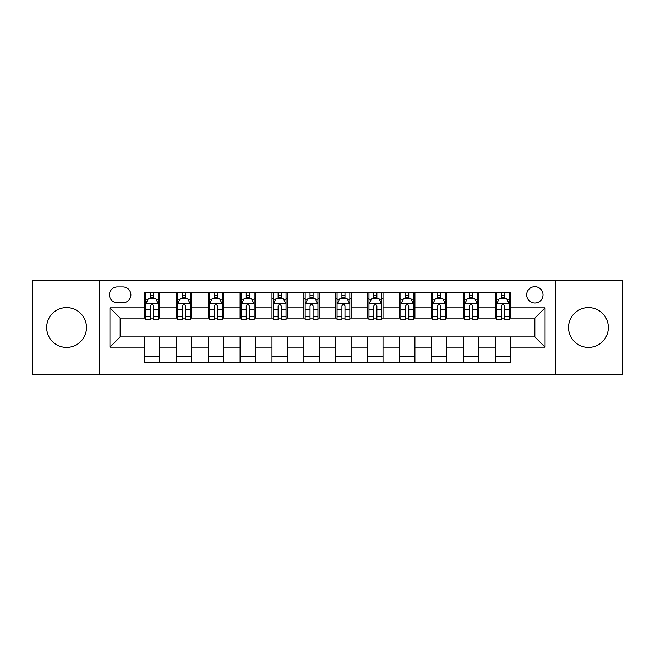 <?xml version="1.0" encoding="UTF-8"?>
<svg xmlns="http://www.w3.org/2000/svg" width="655" height="655" viewBox="0 0 655 655"><rect width="100%" height="100%" fill="white"/><g stroke="black" fill="none" stroke-linecap="round" stroke-linejoin="round"><path stroke-width="0.98" d="M588.436 307.596A19.904 19.904 0 0 0 568.532 327.5A19.904 19.904 0 0 0 588.436 347.404A19.904 19.904 0 0 0 608.339 327.5A19.904 19.904 0 0 0 588.436 307.596M66.564 307.596A19.904 19.904 0 0 0 46.661 327.5A19.904 19.904 0 0 0 66.564 347.404A19.904 19.904 0 0 0 86.468 327.5A19.904 19.904 0 0 0 66.564 307.596M534.848 286.669A8.163 8.163 0 0 0 526.677 294.832A8.163 8.163 0 0 0 534.848 303.003A8.163 8.163 0 0 0 543.011 294.832A8.163 8.163 0 0 0 534.848 286.669M555.26 374.709L622.25 374.709L622.25 280.291L555.26 280.291L555.26 374.709L99.74 374.709L99.74 280.291L32.75 280.291L32.75 374.709L99.74 374.709M117.343 302.749L122.96 302.749A7.909 7.909 0 0 0 130.869 294.832A7.909 7.909 0 0 0 122.96 286.923L117.343 286.923A7.909 7.909 0 0 0 109.434 294.832A7.909 7.909 0 0 0 117.343 302.749M555.26 280.291L99.74 280.291M144.395 347.15L109.95 347.15L109.95 307.85L144.395 307.85L144.395 318.06L120.152 318.06L120.152 336.94L144.395 336.94L144.395 362.592L510.605 362.592L510.605 336.94L534.848 336.94L534.848 318.06L510.605 318.06L510.605 307.85L545.05 307.85L545.05 347.15L510.605 347.15M510.605 307.85L510.605 292.408L144.395 292.408L144.395 307.85M495.295 292.408L495.295 318.06L496.564 318.06M501.419 318.06L504.481 318.06M509.328 318.06L510.605 318.06M495.295 318.06L477.43 318.06M463.388 292.408L463.388 318.06L464.665 318.06M469.512 318.06L472.574 318.06M463.388 318.06L445.531 318.06M431.489 292.408L431.489 318.06L432.767 318.06M437.614 318.06L440.676 318.06M431.489 318.06L413.624 318.06M399.591 292.408L399.591 318.06L400.868 318.06M405.715 318.06L408.777 318.06M399.591 318.06L381.726 318.06M367.692 292.408L367.692 318.06L368.97 318.06M373.817 318.06L376.879 318.06M367.692 318.06L349.827 318.06M335.794 292.408L335.794 318.06L337.071 318.06M341.918 318.06L344.98 318.06M335.794 318.06L317.929 318.06M303.895 292.408L303.895 318.06L305.173 318.06M310.02 318.06L313.082 318.06M303.895 318.06L286.03 318.06M271.997 292.408L271.997 318.06L273.274 318.06M278.121 318.06L281.183 318.06M271.997 318.06L254.132 318.06M240.098 292.408L240.098 318.06L241.376 318.06M246.223 318.06L249.285 318.06M240.098 318.06L222.233 318.06M208.2 292.408L208.2 318.06L209.469 318.06M214.324 318.06L217.386 318.06M208.2 318.06L190.335 318.06M176.293 292.408L176.293 318.06L177.57 318.06M182.426 318.06L185.488 318.06M176.293 318.06L158.436 318.06M144.395 318.06L145.672 318.06M150.519 318.06L153.581 318.06M144.395 336.94L159.705 336.94L159.705 362.592M510.605 336.94L159.705 336.94M159.705 292.408L159.705 318.06M144.395 298.795L145.672 298.795M150.519 298.795L153.581 298.795M158.436 298.795L159.705 298.795M144.395 356.205L159.705 356.205M176.293 336.94L176.293 362.592M191.612 292.408L191.612 318.06M176.293 298.795L177.57 298.795M182.426 298.795L185.488 298.795M190.335 298.795L191.612 298.795M191.612 336.94L191.612 362.592M176.293 356.205L191.612 356.205M208.2 336.94L208.2 362.592M223.511 336.94L223.511 362.592M208.2 356.205L223.511 356.205M223.511 292.408L223.511 318.06M208.2 298.795L209.469 298.795M214.324 298.795L217.386 298.795M222.233 298.795L223.511 298.795M240.098 336.94L240.098 362.592M255.409 336.94L255.409 362.592M240.098 356.205L255.409 356.205M255.409 292.408L255.409 318.06M240.098 298.795L241.376 298.795M246.223 298.795L249.285 298.795M254.132 298.795L255.409 298.795M271.997 336.94L271.997 362.592M287.308 336.94L287.308 362.592M271.997 356.205L287.308 356.205M287.308 292.408L287.308 318.06M271.997 298.795L273.274 298.795M278.121 298.795L281.183 298.795M286.03 298.795L287.308 298.795M303.895 336.94L303.895 362.592M319.206 336.94L319.206 362.592M303.895 356.205L319.206 356.205M319.206 292.408L319.206 318.06M303.895 298.795L305.173 298.795M310.02 298.795L313.082 298.795M317.929 298.795L319.206 298.795M335.794 336.94L335.794 362.592M351.105 336.94L351.105 362.592M335.794 356.205L351.105 356.205M351.105 292.408L351.105 318.06M335.794 298.795L337.071 298.795M341.918 298.795L344.98 298.795M349.827 298.795L351.105 298.795M367.692 336.94L367.692 362.592M383.003 336.94L383.003 362.592M367.692 356.205L383.003 356.205M383.003 292.408L383.003 318.06M367.692 298.795L368.97 298.795M373.817 298.795L376.879 298.795M381.726 298.795L383.003 298.795M399.591 336.94L399.591 362.592M414.902 336.94L414.902 362.592M399.591 356.205L414.902 356.205M414.902 292.408L414.902 318.06M399.591 298.795L400.868 298.795M405.715 298.795L408.777 298.795M413.624 298.795L414.902 298.795M431.489 336.94L431.489 362.592M446.8 336.94L446.8 362.592M431.489 356.205L446.8 356.205M446.8 292.408L446.8 318.06M431.489 298.795L432.767 298.795M437.614 298.795L440.676 298.795M445.531 298.795L446.8 298.795M463.388 336.94L463.388 362.592M478.707 336.94L478.707 362.592M463.388 356.205L478.707 356.205M478.707 292.408L478.707 318.06M463.388 298.795L464.665 298.795M469.512 298.795L472.574 298.795M477.43 298.795L478.707 298.795M495.295 336.94L495.295 362.592M495.295 356.205L510.605 356.205M495.295 298.795L496.564 298.795M501.419 298.795L504.481 298.795M509.328 298.795L510.605 298.795M120.152 318.06L109.95 307.85M120.152 336.94L109.95 347.15M545.05 307.85L534.848 318.06M545.05 347.15L534.848 336.94M153.581 295.724L150.519 295.724M158.436 316.39L153.581 316.39L153.581 319.591L158.436 319.591L158.436 304.018L155.882 298.917L148.226 298.917L145.672 304.018L145.672 319.591L150.519 319.591L150.519 316.39L145.672 316.39M145.672 304.018L145.672 292.408M158.436 304.018L158.436 292.408M150.519 298.917L150.519 292.408M153.581 292.408L153.581 298.917M153.581 316.39L153.581 305.934C152.566 303.969 151.542 303.969 150.519 305.934L150.519 316.39M185.488 295.724L182.426 295.724M190.335 316.39L185.488 316.39L185.488 319.591L190.335 319.591L190.335 304.018L187.78 298.917L180.125 298.917L177.57 304.018L177.57 319.591L182.426 319.591L182.426 316.39L177.57 316.39M177.57 304.018L177.57 292.408M190.335 304.018L190.335 292.408M182.426 298.917L182.426 292.408M185.488 292.408L185.488 298.917M185.488 316.39L185.488 305.934C184.464 303.969 183.441 303.969 182.426 305.934L182.426 316.39M217.386 295.724L214.324 295.724M222.233 316.39L217.386 316.39L217.386 319.591L222.233 319.591L222.233 304.018L219.679 298.917L212.023 298.917L209.469 304.018L209.469 319.591L214.324 319.591L214.324 316.39L209.469 316.39M209.469 304.018L209.469 292.408M222.233 304.018L222.233 292.408M214.324 298.917L214.324 292.408M217.386 292.408L217.386 298.917M217.386 316.39L217.386 305.934C216.363 303.969 215.339 303.969 214.324 305.934L214.324 316.39M249.285 295.724L246.223 295.724M254.132 316.39L249.285 316.39L249.285 319.591L254.132 319.591L254.132 304.018L251.577 298.917L243.922 298.917L241.376 304.018L241.376 319.591L246.223 319.591L246.223 316.39L241.376 316.39M241.376 304.018L241.376 292.408M254.132 304.018L254.132 292.408M246.223 298.917L246.223 292.408M249.285 292.408L249.285 298.917M249.285 316.39L249.285 305.934C248.261 303.969 247.246 303.969 246.223 305.934L246.223 316.39M281.183 295.724L278.121 295.724M286.03 316.39L281.183 316.39L281.183 319.591L286.03 319.591L286.03 304.018L283.476 298.917L275.82 298.917L273.274 304.018L273.274 319.591L278.121 319.591L278.121 316.39L273.274 316.39M273.274 304.018L273.274 292.408M286.03 304.018L286.03 292.408M278.121 298.917L278.121 292.408M281.183 292.408L281.183 298.917M281.183 316.39L281.183 305.934C280.16 303.969 279.145 303.969 278.121 305.934L278.121 316.39M313.082 295.724L310.02 295.724M317.929 316.39L313.082 316.39L313.082 319.591L317.929 319.591L317.929 304.018L315.374 298.917L307.719 298.917L305.173 304.018L305.173 319.591L310.02 319.591L310.02 316.39L305.173 316.39M305.173 304.018L305.173 292.408M317.929 304.018L317.929 292.408M310.02 298.917L310.02 292.408M313.082 292.408L313.082 298.917M313.082 316.39L313.082 305.934C312.058 303.969 311.043 303.969 310.02 305.934L310.02 316.39M344.98 295.724L341.918 295.724M349.827 316.39L344.98 316.39L344.98 319.591L349.827 319.591L349.827 304.018L347.281 298.917L339.626 298.917L337.071 304.018L337.071 319.591L341.918 319.591L341.918 316.39L337.071 316.39M337.071 304.018L337.071 292.408M349.827 304.018L349.827 292.408M341.918 298.917L341.918 292.408M344.98 292.408L344.98 298.917M344.98 316.39L344.98 305.934C343.965 303.969 342.942 303.969 341.918 305.934L341.918 316.39M376.879 295.724L373.817 295.724M381.726 316.39L376.879 316.39L376.879 319.591L381.726 319.591L381.726 304.018L379.18 298.917L371.524 298.917L368.97 304.018L368.97 319.591L373.817 319.591L373.817 316.39L368.97 316.39M368.97 304.018L368.97 292.408M381.726 304.018L381.726 292.408M373.817 298.917L373.817 292.408M376.879 292.408L376.879 298.917M376.879 316.39L376.879 305.934C375.864 303.969 374.84 303.969 373.817 305.934L373.817 316.39M408.777 295.724L405.715 295.724M413.624 316.39L408.777 316.39L408.777 319.591L413.624 319.591L413.624 304.018L411.078 298.917L403.423 298.917L400.868 304.018L400.868 319.591L405.715 319.591L405.715 316.39L400.868 316.39M400.868 304.018L400.868 292.408M413.624 304.018L413.624 292.408M405.715 298.917L405.715 292.408M408.777 292.408L408.777 298.917M408.777 316.39L408.777 305.934C407.762 303.969 406.739 303.969 405.715 305.934L405.715 316.39M440.676 295.724L437.614 295.724M445.531 316.39L440.676 316.39L440.676 319.591L445.531 319.591L445.531 304.018L442.976 298.917L435.321 298.917L432.767 304.018L432.767 319.591L437.614 319.591L437.614 316.39L432.767 316.39M432.767 304.018L432.767 292.408M445.531 304.018L445.531 292.408M437.614 298.917L437.614 292.408M440.676 292.408L440.676 298.917M440.676 316.39L440.676 305.934C439.661 303.969 438.637 303.969 437.614 305.934L437.614 316.39M472.574 295.724L469.512 295.724M477.43 316.39L472.574 316.39L472.574 319.591L477.43 319.591L477.43 304.018L474.875 298.917L467.22 298.917L464.665 304.018L464.665 319.591L469.512 319.591L469.512 316.39L464.665 316.39M464.665 304.018L464.665 292.408M477.43 304.018L477.43 292.408M469.512 298.917L469.512 292.408M472.574 292.408L472.574 298.917M472.574 316.39L472.574 305.934C471.559 303.969 470.536 303.969 469.512 305.934L469.512 316.39M504.481 295.724L501.419 295.724M509.328 316.39L504.481 316.39L504.481 319.591L509.328 319.591L509.328 304.018L506.774 298.917L499.118 298.917L496.564 304.018L496.564 319.591L501.419 319.591L501.419 316.39L496.564 316.39M496.564 304.018L496.564 292.408M509.328 304.018L509.328 292.408M501.419 298.917L501.419 292.408M504.481 292.408L504.481 298.917M504.481 316.39L504.481 305.934C503.458 303.969 502.434 303.969 501.419 305.934L501.419 316.39M176.293 347.15L159.705 347.15M176.293 307.85L159.705 307.85M208.2 307.85L191.612 307.85M208.2 347.15L191.612 347.15M240.098 307.85L223.511 307.85M240.098 347.15L223.511 347.15M271.997 307.85L255.409 307.85M271.997 347.15L255.409 347.15M303.895 307.85L287.308 307.85M303.895 347.15L287.308 347.15M335.794 307.85L319.206 307.85M335.794 347.15L319.206 347.15M367.692 307.85L351.105 307.85M367.692 347.15L351.105 347.15M399.591 307.85L383.003 307.85M399.591 347.15L383.003 347.15M431.489 307.85L414.902 307.85M431.489 347.15L414.902 347.15M463.388 307.85L446.8 307.85M463.388 347.15L446.8 347.15M495.295 307.85L478.707 307.85M495.295 347.15L478.707 347.15M158.371 303.895L145.737 303.895M145.672 299.22L148.071 299.22M156.037 299.22L158.436 299.22M150.519 309.545L145.672 309.545M158.436 309.545L153.581 309.545M153.581 297.354L150.519 297.354M190.269 303.895L177.636 303.895M177.57 299.22L179.969 299.22M187.936 299.22L190.335 299.22M182.426 309.545L177.57 309.545M190.335 309.545L185.488 309.545M185.488 297.354L182.426 297.354M222.168 303.895L209.534 303.895M209.469 299.22L211.868 299.22M219.834 299.22L222.233 299.22M214.324 309.545L209.469 309.545M222.233 309.545L217.386 309.545M217.386 297.354L214.324 297.354M254.066 303.895L241.433 303.895M241.376 299.22L243.775 299.22M251.733 299.22L254.132 299.22M246.223 309.545L241.376 309.545M254.132 309.545L249.285 309.545M249.285 297.354L246.223 297.354M285.965 303.895L273.331 303.895M273.274 299.22L275.673 299.22M283.631 299.22L286.03 299.22M278.121 309.545L273.274 309.545M286.03 309.545L281.183 309.545M281.183 297.354L278.121 297.354M317.863 303.895L305.238 303.895M305.173 299.22L307.572 299.22M315.53 299.22L317.929 299.22M310.02 309.545L305.173 309.545M317.929 309.545L313.082 309.545M313.082 297.354L310.02 297.354M349.762 303.895L337.137 303.895M337.071 299.22L339.47 299.22M347.428 299.22L349.827 299.22M341.918 309.545L337.071 309.545M349.827 309.545L344.98 309.545M344.98 297.354L341.918 297.354M381.668 303.895L369.035 303.895M368.97 299.22L371.369 299.22M379.327 299.22L381.726 299.22M373.817 309.545L368.97 309.545M381.726 309.545L376.879 309.545M376.879 297.354L373.817 297.354M413.567 303.895L400.934 303.895M400.868 299.22L403.267 299.22M411.225 299.22L413.624 299.22M405.715 309.545L400.868 309.545M413.624 309.545L408.777 309.545M408.777 297.354L405.715 297.354M445.466 303.895L432.832 303.895M432.767 299.22L435.166 299.22M443.132 299.22L445.531 299.22M437.614 309.545L432.767 309.545M445.531 309.545L440.676 309.545M440.676 297.354L437.614 297.354M477.364 303.895L464.731 303.895M464.665 299.22L467.064 299.22M475.031 299.22L477.43 299.22M469.512 309.545L464.665 309.545M477.43 309.545L472.574 309.545M472.574 297.354L469.512 297.354M509.262 303.895L496.629 303.895M496.564 299.22L498.963 299.22M506.929 299.22L509.328 299.22M501.419 309.545L496.564 309.545M509.328 309.545L504.481 309.545M504.481 297.354L501.419 297.354"/></g></svg>
